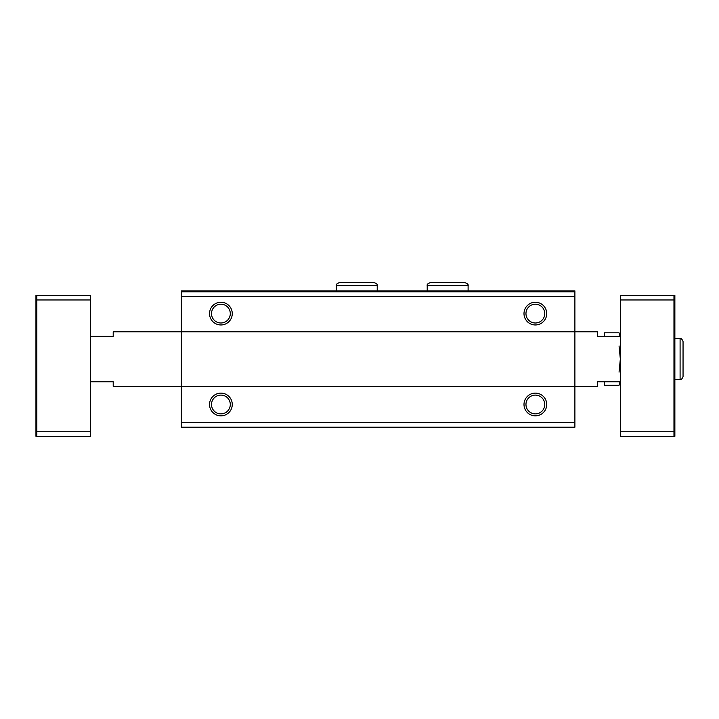 <?xml version="1.0" encoding="UTF-8"?>
<svg xmlns="http://www.w3.org/2000/svg" width="719" height="719" viewBox="0 0 719 719"><rect width="100%" height="100%" fill="white"/><g stroke="black" fill="none" stroke-linecap="round" stroke-linejoin="round"><path stroke-width="1.08" d="M574.894 291.788L181.368 291.788L181.368 290.88L574.894 290.88L574.894 427.212L181.368 427.212L181.368 422.664L574.894 422.664M181.368 291.788L181.368 331.783L597.615 331.783L597.615 336.321L620.335 336.321L619.059 332.807L604.436 332.807L604.436 336.321M209.544 313.601A11.36 11.36 0 0 0 226.584 323.442A11.36 11.36 0 0 0 226.584 303.769A11.36 11.36 0 0 0 209.544 313.601M523.998 313.601A11.36 11.36 0 0 0 541.039 323.442A11.36 11.36 0 0 0 541.039 303.769A11.36 11.36 0 0 0 523.998 313.601M90.477 336.321L113.207 336.321L113.207 331.783L181.368 331.783L181.368 386.31L597.615 386.31L597.615 381.771L620.335 381.771L619.059 385.285L620.048 381.771M209.544 404.491A11.36 11.36 0 0 0 226.584 414.324A11.36 11.36 0 0 0 226.584 394.65A11.36 11.36 0 0 0 209.544 404.491M523.998 404.491A11.36 11.36 0 0 0 541.039 414.324A11.36 11.36 0 0 0 541.039 394.65A11.36 11.36 0 0 0 523.998 404.491M90.477 381.771L113.207 381.771L113.207 386.31L181.368 386.31L181.368 422.664M525.966 404.491A9.392 9.392 0 0 0 540.059 412.625A9.392 9.392 0 0 0 540.059 396.358A9.392 9.392 0 0 0 525.966 404.491M525.966 313.601A9.392 9.392 0 0 0 540.059 321.735A9.392 9.392 0 0 0 540.059 305.467A9.392 9.392 0 0 0 525.966 313.601M211.512 404.491A9.392 9.392 0 0 0 225.595 412.625A9.392 9.392 0 0 0 225.595 396.358A9.392 9.392 0 0 0 211.512 404.491M211.512 313.601A9.392 9.392 0 0 0 225.595 321.735A9.392 9.392 0 0 0 225.595 305.467A9.392 9.392 0 0 0 211.512 313.601M673.964 295.428L620.335 295.428L620.335 436.298L674.871 436.298L674.871 295.428L673.964 295.428L673.964 436.298M36.858 431.751L36.858 436.298L90.477 436.298L90.477 431.751L36.858 431.751L36.858 299.967L90.477 299.967L90.477 431.751M36.858 436.298L35.95 436.298L35.95 295.428L90.477 295.428L90.477 299.967M36.858 295.428L36.858 299.967M620.335 431.751L673.964 431.751M620.335 299.967L673.964 299.967M604.436 381.771L604.436 385.285L619.059 385.285M620.048 336.321L619.059 332.807M619.059 372.163L620.335 359.042L619.059 345.929M181.368 296.336L574.894 296.336M674.871 379.497L680.093 379.497L680.093 338.595C681.127 338.173 682.106 339.152 683.05 341.552C682.106 339.152 681.127 338.173 680.093 338.595L674.871 338.595M427.212 285.659L468.105 285.659C468.536 284.625 467.548 283.646 465.157 282.702L430.16 282.702C427.787 283.502 426.807 284.481 427.212 285.659L427.212 290.88M336.321 285.659L377.223 285.659C377.628 284.481 376.648 283.502 374.266 282.702L339.278 282.702C336.905 283.502 335.917 284.481 336.321 285.659L336.321 290.88M683.05 376.54L683.05 341.552L683.05 376.54C682.106 378.94 681.127 379.92 680.093 379.497M468.105 290.88L468.105 285.659M447.811 282.702L465.157 282.702M447.506 282.702L430.16 282.702M377.223 290.88L377.223 285.659M356.921 282.702L374.266 282.702M356.624 282.702L339.278 282.702"/></g></svg>

